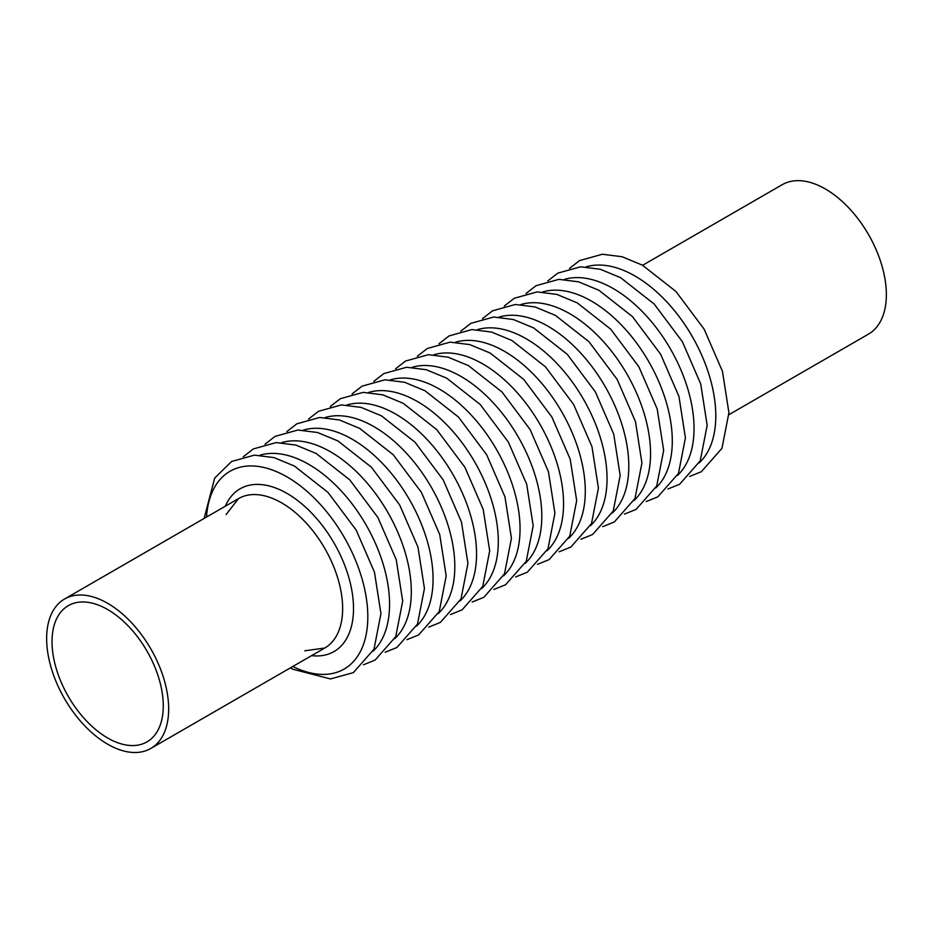 <?xml version="1.0" encoding="UTF-8"?>
<svg xmlns="http://www.w3.org/2000/svg" width="933" height="933" viewBox="0 0 933 933"><rect width="100%" height="100%" fill="white"/><g stroke="black" fill="none" stroke-linecap="round" stroke-linejoin="round"><path stroke-width="1.4" d="M168.663 708.987A86.268 49.811 -120 0 0 131.005 622.159A86.268 49.811 -120 0 0 64.517 599.044A86.268 49.811 -120 0 0 64.517 698.665A86.268 49.811 -120 0 0 150.784 748.476A86.268 49.811 -120 0 0 168.663 708.987M163.275 705.873A78.664 45.414 -120 0 0 128.941 626.719A78.664 45.414 -120 0 0 68.319 605.645A78.664 45.414 -120 0 0 68.319 696.473A78.664 45.414 -120 0 0 146.982 741.887A78.664 45.414 -120 0 0 163.275 705.873M728.895 414.707L868.483 334.119A86.268 49.811 -120 0 0 886.35 294.63A86.268 49.811 -120 0 0 848.692 207.802A86.268 49.811 -120 0 0 782.216 184.687L642.627 265.275M699.26 462.861A114.188 65.928 -120 0 0 715.786 415.885A114.188 65.928 -120 0 0 670.874 306.409A114.188 65.928 -120 0 0 586.099 266.873M677.51 475.422A114.188 65.928 -120 0 0 694.035 428.445A114.188 65.928 -120 0 0 649.123 318.958A114.188 65.928 -120 0 0 564.348 279.422M655.759 487.982A114.188 65.928 -120 0 0 672.296 441.006A114.188 65.928 -120 0 0 627.373 331.518A114.188 65.928 -120 0 0 542.609 291.982M634.02 500.531A114.188 65.928 -120 0 0 650.546 453.555A114.188 65.928 -120 0 0 605.634 344.079A114.188 65.928 -120 0 0 520.859 304.543M612.27 513.092A114.188 65.928 -120 0 0 628.795 466.115A114.188 65.928 -120 0 0 583.883 356.628A114.188 65.928 -120 0 0 499.108 317.092M590.519 525.652A114.188 65.928 -120 0 0 607.045 478.676A114.188 65.928 -120 0 0 562.133 369.188A114.188 65.928 -120 0 0 477.358 329.652M568.768 538.201A114.188 65.928 -120 0 0 585.294 491.224A114.188 65.928 -120 0 0 540.382 381.749A114.188 65.928 -120 0 0 455.607 342.201M547.018 550.762A114.188 65.928 -120 0 0 563.555 503.785A114.188 65.928 -120 0 0 518.631 394.297A114.188 65.928 -120 0 0 433.868 354.762M525.279 563.31A114.188 65.928 -120 0 0 541.805 516.334A114.188 65.928 -120 0 0 496.892 406.858A114.188 65.928 -120 0 0 412.118 367.322M503.528 575.871A114.188 65.928 -120 0 0 520.054 528.894A114.188 65.928 -120 0 0 475.142 419.407A114.188 65.928 -120 0 0 390.367 379.871M481.778 588.431A114.188 65.928 -120 0 0 498.304 541.455A114.188 65.928 -120 0 0 453.391 431.967A114.188 65.928 -120 0 0 368.617 392.431M460.027 600.98A114.188 65.928 -120 0 0 476.553 554.004A114.188 65.928 -120 0 0 431.641 444.528A114.188 65.928 -120 0 0 346.866 404.992M438.277 613.541A114.188 65.928 -120 0 0 454.814 566.564A114.188 65.928 -120 0 0 409.89 457.077A114.188 65.928 -120 0 0 325.127 417.541M416.538 626.101A114.188 65.928 -120 0 0 433.064 579.125A114.188 65.928 -120 0 0 388.151 469.637A114.188 65.928 -120 0 0 303.377 430.101M394.787 638.65A114.188 65.928 -120 0 0 411.313 591.674A114.188 65.928 -120 0 0 366.401 482.198A114.188 65.928 -120 0 0 281.626 442.65M373.037 651.211A114.188 65.928 -120 0 0 389.562 604.234A114.188 65.928 -120 0 0 344.65 494.747A114.188 65.928 -120 0 0 259.875 455.211M292.81 666.477A114.188 65.928 -120 0 0 367.812 616.783A114.188 65.928 -120 0 0 289.941 478.652A114.188 65.928 -120 0 0 206.543 517.057M311.599 655.631A93.965 54.254 -120 0 0 353.514 608.538A93.965 54.254 -120 0 0 299.563 502.024A93.965 54.254 -120 0 0 225.331 506.211M304.753 650.791L324.777 648.027A86.268 49.811 -120 0 0 342.644 608.538A86.268 49.811 -120 0 0 304.986 521.71A86.268 49.811 -120 0 0 238.51 498.595L226.101 514.549M689.674 476.448L701.336 471.725L721.967 448.306L728.918 412.748L722.457 371.334L704.135 329.151L675.959 291.493L642.405 265.159L622.078 256.727L602.38 254.243L579.545 260.599L569.55 268.377M667.935 489.009L679.597 484.285L700.228 460.855L707.167 425.308L700.706 383.895L682.385 341.711L654.208 304.053L620.655 277.707L600.339 269.275L580.629 266.803L557.794 273.147L547.799 280.926M646.184 501.569L657.847 496.834L678.478 473.416L685.417 437.857L678.956 396.443L660.646 354.26L632.457 316.602L598.904 290.268L578.588 281.836L558.879 279.352L536.043 285.708L526.049 293.487M624.434 514.118L636.096 509.395L656.727 485.976L663.666 450.417L657.205 409.004L638.895 366.821L610.707 329.162L577.154 302.828L556.838 294.396L537.128 291.912L514.293 298.268L504.298 306.036M602.683 526.678L614.346 521.955L634.976 498.525L641.927 462.978L635.455 421.564L617.145 379.381L588.968 341.723L555.415 315.377L535.087 306.945L515.389 304.473L492.542 310.817L482.548 318.596M580.932 539.239L592.595 534.504L613.226 511.086L620.177 475.527L613.716 434.113L595.394 391.93L567.217 354.272L533.664 327.938L513.337 319.506L493.639 317.022L470.803 323.378L460.809 331.157M559.194 551.788L570.856 547.065L591.487 523.646L598.426 488.087L591.965 446.674L573.643 404.49L545.467 366.832L511.914 340.498L491.598 332.066L471.888 329.582L449.053 335.927L439.058 343.706M537.443 564.348L549.105 559.625L569.736 536.195L576.676 500.648L570.215 459.234L551.904 417.051L523.716 379.381L490.163 353.047L469.847 344.615L450.138 342.143L427.302 348.487L417.308 356.266M515.692 576.909L527.355 572.174L547.986 548.756L554.925 513.197L548.464 471.783L530.154 429.6L501.966 391.942L468.413 365.608L448.097 357.176L428.387 354.692L405.552 361.048L395.557 368.827M493.942 589.458L505.604 584.734L526.235 561.304L533.186 525.757L526.713 484.344L508.403 442.16L480.227 404.502L446.674 378.157L426.346 369.736L406.648 367.252L383.801 373.597L373.806 381.375M472.191 602.018L483.854 597.295L504.485 573.865L511.436 538.318L504.975 496.892L486.653 454.721L458.476 417.051L424.923 390.717L404.595 382.285L384.897 379.813L362.062 386.157L352.068 393.936M450.452 614.567L462.115 609.844L482.746 586.425L489.685 550.867L483.224 509.453L464.902 467.27L436.726 429.612L403.173 403.278L382.857 394.846L363.147 392.361L340.312 398.718L330.317 406.485M428.702 627.128L440.364 622.404L460.995 598.974L467.934 563.427L461.473 522.014L443.163 479.83L414.975 442.172L381.422 415.826L361.106 407.394L341.396 404.922L318.561 411.266L308.566 419.045M406.951 639.688L418.614 634.953L439.245 611.535L446.184 575.976L439.723 534.562L421.413 492.379L393.225 454.721L359.671 428.387L339.355 419.955L319.646 417.471L296.811 423.827L286.816 431.606M385.201 652.237L396.863 647.514L417.494 624.095L424.445 588.536L417.972 547.123L399.662 504.94L371.474 467.281L337.933 440.947L317.605 432.515L297.895 430.031L275.06 436.376L265.065 444.155M363.45 664.797L375.113 660.074L395.744 636.644L402.694 601.097L396.233 559.683L377.912 517.5L349.735 479.83L316.182 453.496L295.854 445.064L276.156 442.592L253.321 448.936L243.326 456.715M290.373 667.888L292.892 669.241L330.492 678.932L353.374 672.623L373.993 649.205L380.944 613.646L374.483 572.232L356.161 530.049L327.984 492.391L294.431 466.057L274.115 457.625L254.406 455.141L231.571 461.497L214.707 478.034L204.105 518.456M238.498 498.595L64.517 599.044M324.777 648.027L150.784 748.476"/></g></svg>
